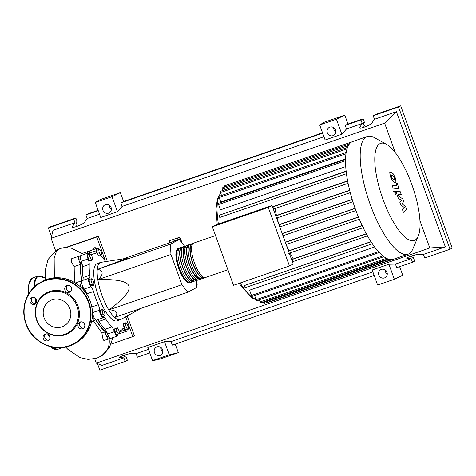 <?xml version="1.0" encoding="UTF-8"?>
<svg xmlns="http://www.w3.org/2000/svg" width="476" height="476" viewBox="0 0 476 476"><rect width="100%" height="100%" fill="white"/><g stroke="black" fill="none" stroke-linecap="round" stroke-linejoin="round"><path stroke-width="0.71" d="M81.646 262.347A40.293 12.59 70.9 0 0 81.896 280.87M83.282 287.653A40.293 12.59 70.9 0 0 84.014 290.55M92.457 313.208A40.293 12.59 70.9 0 0 92.885 314.077M96.241 320.158A40.293 12.59 70.9 0 0 106.999 332.45M184.67 246.223L179.387 239.458L170.39 244.182L170.961 254.458L98.348 279.537C103.56 274.241 103.369 270.814 97.776 269.255L127.294 258.254L101.102 262.312A30.291 9.46 70.9 0 0 100.597 262.437A30.291 9.46 70.9 0 0 100.186 262.615A30.291 9.46 70.9 0 0 101.775 294.834A30.291 9.46 70.9 0 0 120.368 319.699A30.291 9.46 70.9 0 0 120.785 319.521A30.291 9.46 70.9 0 0 120.844 319.485A30.291 9.46 70.9 0 0 120.91 319.45M120.368 319.699L116.971 320.872A30.291 9.46 -109.1 0 1 98.377 296.007A30.291 9.46 -109.1 0 1 96.783 263.787A30.291 9.46 -109.1 0 1 97.199 263.609L100.597 262.437M173.27 241.57L174.097 240.564L175.394 240.838M176.203 240.559L174.716 240.243L174.097 240.564M178.655 239.714L179.392 237.322L169.194 240.844L169.878 242.742M179.392 237.322L169.194 240.844M196.511 282.869L197.302 285.059L196.647 285.273M179.922 237.042L182.016 242.82M177.691 237.911L176.953 240.303M170.39 244.182L97.776 269.255M179.387 239.458L123.659 258.706M170.961 254.458L181.909 284.69L187.77 292.193L196.766 287.474L196.386 280.632M187.77 292.193L115.156 317.272C118.607 312.905 116.65 310.4 109.29 309.769C124.194 298.47 130.71 290.55 128.835 286.011C127.372 281.328 117.209 279.174 98.348 279.537M181.909 284.69L109.29 309.769M89.726 253.97L90.981 254.321L92.38 257.361L92.528 260.051L91.279 259.694L89.875 256.653L89.726 253.97L87.757 254.648L87.905 257.337L89.875 256.653M91.279 259.694L89.309 260.378L90.559 260.729L92.528 260.051M89.309 260.378L87.905 257.337M91.083 280.828L91.332 278.74L92.778 279.942L93.962 283.226L93.712 285.314L92.273 284.113L91.083 280.828L89.113 281.512L89.363 279.424L91.332 278.74M92.273 284.113L90.297 284.797L91.743 285.993L93.712 285.314M90.297 284.797L89.113 281.512M102.965 313.976L102.072 310.673L102.709 309.323L104.238 311.286L105.136 314.594L104.5 315.939L102.965 313.976L100.995 314.66L100.097 311.352L102.072 310.673M100.097 311.352L100.734 310.007L102.709 309.323M100.995 314.66L102.524 316.617L104.5 315.939M118.417 333.991L116.9 331.403L116.358 328.303L117.334 327.791L118.851 330.38L119.393 333.48L116.441 334.676L114.924 332.087L116.9 331.403M114.924 332.087L114.383 328.981L116.358 328.303M114.383 328.981L117.334 327.791M128.383 329.154L127.134 328.803L125.729 325.757L125.581 323.073L126.83 323.43L128.234 326.471L128.383 329.154L126.414 329.838L125.158 329.481L127.134 328.803M125.158 329.481L123.76 326.441L125.729 325.757M123.76 326.441L123.605 323.751L125.581 323.073M99.692 249.126L101.215 251.721L101.757 254.821L100.775 255.332L99.258 252.744L98.716 249.644L99.692 249.126L96.747 250.322L98.716 249.644M99.258 252.744L97.288 253.422L98.806 256.011L100.775 255.332M97.288 253.422L96.747 250.322M124.98 317.195A40.674 12.709 -109.1 0 1 124.932 320.104A5.682 1.773 70.9 0 0 125.325 323.162M91.553 255.564A40.674 12.709 -109.1 0 1 93.808 253.797A40.674 12.709 -109.1 0 1 95.426 253.577A5.682 1.773 70.9 0 0 95.652 253.547A5.682 1.773 70.9 0 0 96.235 250.763A4.73 1.482 -109.1 0 1 96.717 248.436A4.73 1.482 -109.1 0 1 98.306 249.608M96.235 250.763L89.434 253.107A5.682 1.773 -109.1 0 1 89.5 254.047M117.971 334.146A4.73 1.482 -109.1 0 1 117.447 336.044A4.73 1.482 -109.1 0 1 114.377 331.677A5.682 1.773 70.9 0 0 111.884 326.952A40.674 12.709 -109.1 0 1 105.714 319.063A5.682 1.773 70.9 0 0 103.673 317.438A5.682 1.773 70.9 0 0 103.399 317.629A4.73 1.482 -109.1 0 1 103.173 317.784A4.73 1.482 -109.1 0 1 100.847 315.302A4.73 1.482 -109.1 0 1 99.549 310.203A5.682 1.773 70.9 0 0 98.282 304.729A40.674 12.709 -109.1 0 1 93.492 291.508A5.682 1.773 70.9 0 0 91.029 286.659A4.73 1.482 -109.1 0 1 88.756 281.834A4.73 1.482 -109.1 0 1 89.006 278.234A4.73 1.482 -109.1 0 1 89.131 278.21A5.682 1.773 70.9 0 0 89.28 278.18A5.682 1.773 70.9 0 0 89.833 275.193L83.032 277.538A5.682 1.773 -109.1 0 1 82.663 280.423M89.833 275.193A40.674 12.709 -109.1 0 1 89.232 264.382A5.682 1.773 70.9 0 0 88.06 258.962A4.73 1.482 -109.1 0 1 87.614 253.214A4.73 1.482 -109.1 0 1 89.066 254.196M83.032 277.538A40.674 12.709 -109.1 0 1 82.431 266.733L89.232 264.382M88.06 258.962L81.259 261.312A5.682 1.773 -109.1 0 1 82.431 266.733M92.094 308.745A5.682 1.773 -109.1 0 1 92.749 312.553L99.549 310.203M86.912 294.573A40.674 12.709 -109.1 0 1 86.691 293.853L93.492 291.508M91.029 286.659L84.228 289.009A5.682 1.773 -109.1 0 1 86.691 293.853M111.884 326.952L105.083 329.297A5.682 1.773 -109.1 0 1 107.582 334.021L114.377 331.677M105.083 329.297A40.674 12.709 -109.1 0 1 98.913 321.407L105.714 319.063M97.33 319.807A5.682 1.773 -109.1 0 1 98.913 321.407M127.092 329.6A4.73 1.482 -109.1 0 1 126.556 331.266A4.73 1.482 -109.1 0 1 124.938 330.047A5.682 1.773 70.9 0 0 122.998 328.583A5.682 1.773 70.9 0 0 122.671 328.839A40.674 12.709 -109.1 0 1 120.363 330.689A40.674 12.709 -109.1 0 1 118.946 330.909M100.799 255.32A5.682 1.773 70.9 0 0 102.286 257.534A40.674 12.709 -109.1 0 1 105.773 261.562M117.447 336.044L110.646 338.394A4.73 1.482 -109.1 0 1 107.582 334.021M103.173 317.784L96.378 320.134A4.73 1.482 -109.1 0 1 94.046 317.647A4.73 1.482 -109.1 0 1 92.749 312.553M84.228 289.009A4.73 1.482 -109.1 0 1 81.955 284.184A4.73 1.482 -109.1 0 1 82.205 280.584L89.006 278.234M81.259 261.312A4.73 1.482 -109.1 0 1 80.813 255.564L87.614 253.214M89.434 253.107A4.73 1.482 -109.1 0 1 89.922 250.787L96.717 248.436M126.556 331.266L119.756 333.617A4.73 1.482 -109.1 0 1 119.256 333.551M190.965 282.262A18.177 5.676 -109.1 0 1 190.192 282.774A18.177 5.676 -109.1 0 1 179.178 268.256A18.177 5.676 -109.1 0 1 178.327 248.412A18.177 5.676 -109.1 0 1 179.25 248.335M215.521 235.572L193.625 243.129A18.177 5.676 70.9 0 0 194.476 262.972A18.177 5.676 70.9 0 0 205.489 277.49L227.897 269.749M190.108 282L189.942 282.054A17.416 5.444 -109.1 0 1 179.392 268.149A17.416 5.444 -109.1 0 1 178.571 249.126L178.738 249.073M204.567 277.567A18.177 5.676 -109.1 0 1 203.793 278.073A18.177 5.676 -109.1 0 1 192.78 263.561A18.177 5.676 -109.1 0 1 191.923 243.718A18.177 5.676 -109.1 0 1 192.851 243.641M191.923 243.718L190.227 244.307A18.177 5.676 70.9 0 0 191.078 264.15A18.177 5.676 70.9 0 0 202.092 278.662L203.793 278.073M201.164 278.74A18.177 5.676 -109.1 0 1 200.39 279.251A18.177 5.676 -109.1 0 1 189.377 264.733A18.177 5.676 -109.1 0 1 188.526 244.89A18.177 5.676 -109.1 0 1 189.454 244.813M188.526 244.89L186.824 245.479A18.177 5.676 70.9 0 0 187.681 265.322A18.177 5.676 70.9 0 0 198.688 279.834L200.39 279.251M197.766 279.912A18.177 5.676 -109.1 0 1 196.993 280.423A18.177 5.676 -109.1 0 1 185.979 265.911A18.177 5.676 -109.1 0 1 185.128 246.068A18.177 5.676 -109.1 0 1 186.051 245.991M185.128 246.068L183.427 246.651A18.177 5.676 70.9 0 0 184.277 266.495A18.177 5.676 70.9 0 0 195.291 281.013L196.993 280.423M194.369 281.09A18.177 5.676 -109.1 0 1 193.589 281.596A18.177 5.676 -109.1 0 1 182.582 267.084A18.177 5.676 -109.1 0 1 181.725 247.24A18.177 5.676 -109.1 0 1 182.653 247.163M181.725 247.24L180.029 247.823A18.177 5.676 70.9 0 0 180.88 267.673A18.177 5.676 70.9 0 0 191.893 282.185L193.589 281.596M193.512 280.822L193.345 280.882A17.416 5.444 -109.1 0 1 182.79 266.971A17.416 5.444 -109.1 0 1 181.975 247.954L182.141 247.895M196.909 279.65L196.743 279.709A17.416 5.444 -109.1 0 1 186.193 265.798A17.416 5.444 -109.1 0 1 185.372 246.782L185.539 246.723M200.313 278.478L200.146 278.531A17.416 5.444 -109.1 0 1 189.591 264.626A17.416 5.444 -109.1 0 1 188.776 245.604L188.942 245.551M203.71 277.3L203.544 277.359A17.416 5.444 -109.1 0 1 192.988 263.448A17.416 5.444 -109.1 0 1 192.173 244.432L192.34 244.378M411.788 184.444A51.378 16.053 70.9 0 0 386.577 144.395A51.378 16.053 70.9 0 0 383.067 199.515A51.378 16.053 70.9 0 0 418.255 236.126A51.378 16.053 70.9 0 0 411.788 184.444M386.577 144.395L374.487 137.677A62.285 19.457 70.9 0 0 367.305 136.487A62.285 19.457 70.9 0 0 370.227 204.496A62.285 19.457 70.9 0 0 407.968 254.238A62.285 19.457 70.9 0 0 412.882 248.871L418.255 236.126M367.305 136.487L352.621 141.562A62.285 19.457 70.9 0 0 351.77 141.925A62.285 19.457 70.9 0 0 349.36 144.008A62.285 19.457 70.9 0 0 347.462 147.518A62.285 19.457 70.9 0 0 346.147 152.623A62.285 19.457 70.9 0 0 345.546 159.71A62.285 19.457 70.9 0 0 346.225 171.907A62.285 19.457 70.9 0 0 347.766 181.737A62.285 19.457 70.9 0 0 349.902 191.257A62.285 19.457 70.9 0 0 352.508 200.521A62.285 19.457 70.9 0 0 355.536 209.571A62.285 19.457 70.9 0 0 358.981 218.401A62.285 19.457 70.9 0 0 362.843 227.01A62.285 19.457 70.9 0 0 367.18 235.37A62.285 19.457 70.9 0 0 372.113 243.42A62.285 19.457 70.9 0 0 379.075 252.328A62.285 19.457 70.9 0 0 383.793 256.618A62.285 19.457 70.9 0 0 387.797 258.932A62.285 19.457 70.9 0 0 391.218 259.652A62.285 19.457 70.9 0 0 393.277 259.307L407.968 254.238M272.462 206.709L274.521 206.001A57.554 17.981 70.9 0 0 274.539 206.084L347.599 180.856M346.165 171.414L219.174 215.271L346.135 171.146M345.725 166.564L220.489 209.815L218.573 204.525A1.136 0.357 -109.1 0 1 218.52 203.288L345.671 159.377M345.564 158.919L220.775 202.014L219.162 197.57A1.136 0.357 -109.1 0 1 219.109 196.326L346.26 152.421M268.268 207.471L289.444 265.977L293.204 264.007L272.022 205.501L216.098 224.809L212.338 226.784L268.268 207.471L272.022 205.501M289.444 265.977L233.52 285.291L212.338 226.784M293.573 261.389L292.466 261.973M290.051 252.929A57.554 17.981 70.9 0 0 293.246 258.926L292.276 259.438A1.136 0.357 70.9 0 0 292.335 260.646A1.136 0.357 70.9 0 0 293.032 261.574A1.136 0.357 70.9 0 0 293.049 261.568L367.656 235.804M286.183 244.61A57.554 17.981 70.9 0 0 288.968 250.727L288.486 250.983M277.074 217.919A57.554 17.981 70.9 0 0 278.859 224.38M274.985 208.571A57.554 17.981 70.9 0 0 276.479 215.509L275.782 215.878M274.539 206.084L273.212 206.78A1.136 0.357 70.9 0 0 273.278 207.988A1.136 0.357 70.9 0 0 273.974 208.922A1.136 0.357 70.9 0 0 273.986 208.916L348.081 183.325L273.974 208.922M274.521 206.001L272.575 207.018M276.479 215.509L349.646 190.245M278.96 224.654L352.157 199.379M282.149 233.472L355.078 208.292M285.32 242.225L358.398 216.991M288.968 250.727L362.111 225.469M293.246 258.926L366.27 233.71M378.426 251.62L251.489 295.453L249.579 290.17L374.636 246.984M372.345 243.766L245.36 287.611A1.136 0.357 -109.1 0 1 245.348 287.617A1.136 0.357 -109.1 0 1 244.646 286.689A1.136 0.357 -109.1 0 1 244.587 285.475L370.953 241.659M222.816 190.483L222.316 189.115A1.136 0.357 -109.1 0 1 222.262 187.871L349.42 143.966M221.518 195.499L220.459 192.56A1.136 0.357 -109.1 0 1 220.406 191.316L347.557 147.411M351.776 141.925L224.63 185.83A1.136 0.357 70.9 0 0 224.678 187.044M266.649 302.671A1.136 0.357 70.9 0 0 266.959 302.855L392.391 259.539M263.186 302.004L263.412 302.647A1.136 0.357 70.9 0 0 264.103 303.551L391.236 259.652M251.489 295.453A1.136 0.357 70.9 0 0 252.179 296.364L379.223 252.488M259.253 299.731L260.051 301.945A1.136 0.357 70.9 0 0 260.741 302.849L387.851 258.956M254.618 295.519L256.124 299.672A1.136 0.357 70.9 0 0 256.814 300.576L383.894 256.695M219.174 215.271A1.136 0.357 70.9 0 0 219.234 216.479A1.136 0.357 70.9 0 0 219.93 217.413A1.136 0.357 70.9 0 0 219.948 217.401L346.451 173.716L219.93 217.413M393.688 179.547L394.515 178.964L394.205 177.602L393.503 176.18L392.176 175.376L391.361 175.959L391.671 177.34L392.367 178.744L394.211 179.523M392.176 175.376L391.659 175.4M392.563 181.005L394.771 182.54L395.449 182.498L395.996 181.356L395.199 177.709L393.307 173.918L391.093 172.383L390.421 172.425L389.874 173.561L390.683 177.239L392.563 181.005M397.888 188.639C398.65 188.776 398.65 187.657 397.888 185.265L397.27 183.563L396.335 183.468L396.74 185.634L392.034 185.146L393.117 188.139L398.097 188.615L396.948 189.014M395.943 192.643L394.747 191.108L394.86 193.208L396.062 194.738L395.943 192.643M393.622 191.495L394.747 191.108M394.884 195.148L396.062 194.738M396.972 191.144C396.216 191.013 396.222 192.137 396.984 194.523L398.424 198.492L401.714 200.331L399.882 202.514L400.727 204.853L404.338 207.578L402.309 209.232L403.428 212.32L406.546 209.178L405.594 206.566L401.917 203.764L403.779 201.544L402.833 198.926L398.454 196.094L398.115 195.16L398.126 194.143L401.208 194.44L400.126 191.447L396.972 191.144L395.627 191.56M44.863 280.269A40.99 12.804 -109.1 0 1 45.053 277.49M92.653 249.84L94.23 247.931L96.682 248.448M97.378 248.597L98.157 248.311L94.843 247.609L94.23 247.931M98.157 248.311L98.591 249.507M118.286 334.039A4.73 1.482 -109.1 0 1 118.054 334.206A4.73 1.482 -109.1 0 1 117.977 334.223M81.152 255.445L81.021 253.857L88.221 251.376A4.73 1.482 -109.1 0 1 89.387 252M87.691 253.196A4.73 1.482 -109.1 0 1 88.221 251.376M109.48 337.764A4.73 1.482 -109.1 0 1 108.95 338.983A4.73 1.482 -109.1 0 1 106.749 336.758A4.73 1.482 -109.1 0 1 105.333 331.855L101.918 333.033L93.582 321.098M105.333 331.855A40.99 12.804 -109.1 0 1 95.89 320.074M74.464 282.429L74.173 266.572L80.861 264.263A4.73 1.482 -109.1 0 1 78.796 259.462A4.73 1.482 -109.1 0 1 79.111 256.153A4.73 1.482 -109.1 0 1 80.283 256.778M81.729 281.34A40.99 12.804 -109.1 0 1 80.861 264.263M74.173 266.572L71.346 262.056L71.465 258.795L79.111 256.153M81.235 287.552A4.73 1.482 -109.1 0 1 80.509 281.167A4.73 1.482 -109.1 0 1 81.676 281.798M95.206 319.503A4.73 1.482 -109.1 0 1 94.676 320.723L91.588 321.657M94.676 320.723A4.73 1.482 -109.1 0 1 92.225 317.962M108.95 338.983L103.822 340.477L102.608 337.793L101.918 333.033M65.64 347.04L67.931 349.408L79.938 357.565L88.131 359.416L96.783 358.226L102.108 355.53A17.874 16.957 -117.7 0 0 109.099 338.9M102.007 257.23L103.833 256.6L105.125 260.158L104.875 260.414M125.23 317.058L125.724 317.064L124.986 317.319M125.64 316.832L132.804 336.627L111.164 344.1M66.467 247.496L96.753 237.042L103.833 256.6L102.602 257.849M65.593 247.514L98.342 236.209L106.713 259.325L105.125 260.158M98.342 236.209L96.753 237.042M127.211 315.957L134.393 335.794L132.804 336.627M43.245 281.013A3.409 1.065 -109.1 0 1 43.602 280.406A3.409 1.065 -109.1 0 1 44.155 280.584M36.729 284.916A3.409 1.065 -109.1 0 1 37.116 283.803A3.409 1.065 -109.1 0 1 37.83 284.118M36.688 320.288A22.997 21.819 -117.7 0 0 65.158 334.759A22.997 21.819 -117.7 0 0 77.987 306.032A22.997 21.819 -117.7 0 0 49.516 291.562A22.997 21.819 -117.7 0 0 36.688 320.288M77.076 306.401A22.342 21.2 62.3 0 1 64.617 334.313A22.342 21.2 62.3 0 1 36.961 320.253A22.342 21.2 62.3 0 1 49.421 292.341A22.342 21.2 62.3 0 1 77.076 306.401M49.736 336.3A3.6 3.415 -117.7 0 0 44.839 334.229A3.6 3.415 -117.7 0 0 43.28 338.525A3.6 3.415 -117.7 0 0 48.177 340.596A3.6 3.415 -117.7 0 0 49.736 336.3M48.915 340.072A3.6 3.415 62.3 0 1 45.69 333.92M36.539 299.832A3.6 3.415 -117.7 0 0 31.636 297.762A3.6 3.415 -117.7 0 0 30.077 302.064A3.6 3.415 -117.7 0 0 34.98 304.134A3.6 3.415 -117.7 0 0 36.539 299.832M35.712 303.605A3.6 3.415 62.3 0 1 32.487 297.458M71.394 287.796A3.6 3.415 -117.7 0 0 66.491 285.725A3.6 3.415 -117.7 0 0 64.938 290.027A3.6 3.415 -117.7 0 0 69.835 292.091A3.6 3.415 -117.7 0 0 71.394 287.796M70.573 291.568A3.6 3.415 62.3 0 1 67.348 285.421M84.597 324.263A3.6 3.415 -117.7 0 0 79.694 322.192A3.6 3.415 -117.7 0 0 78.135 326.488A3.6 3.415 -117.7 0 0 83.038 328.559A3.6 3.415 -117.7 0 0 84.597 324.263M83.77 328.029A3.6 3.415 62.3 0 1 80.545 321.883M69.954 308.859A14.405 13.673 -117.7 0 0 50.325 300.57A14.405 13.673 -117.7 0 0 44.084 317.795A14.405 13.673 -117.7 0 0 63.713 326.084A14.405 13.673 -117.7 0 0 69.954 308.859M160.71 347.355A4.546 4.314 -117.7 0 0 162.887 351.508M162.608 349.741A4.546 4.314 62.3 0 1 160.638 355.173A4.546 4.314 62.3 0 1 154.444 352.555A4.546 4.314 62.3 0 1 156.414 347.123A4.546 4.314 62.3 0 1 162.608 349.741M385.096 269.874A4.546 4.314 -117.7 0 0 387.274 274.021M386.994 272.254A4.546 4.314 62.3 0 1 385.024 277.686A4.546 4.314 62.3 0 1 378.831 275.074A4.546 4.314 62.3 0 1 380.8 269.642A4.546 4.314 62.3 0 1 386.994 272.254M109.206 205.091A4.546 4.314 -117.7 0 0 111.384 209.244M111.104 207.476A4.546 4.314 62.3 0 1 109.141 212.909A4.546 4.314 62.3 0 1 102.947 210.291A4.546 4.314 62.3 0 1 104.916 204.858A4.546 4.314 62.3 0 1 111.104 207.476M333.593 127.61A4.546 4.314 -117.7 0 0 335.77 131.757M335.491 129.99A4.546 4.314 62.3 0 1 333.527 135.422A4.546 4.314 62.3 0 1 327.333 132.81A4.546 4.314 62.3 0 1 329.303 127.378A4.546 4.314 62.3 0 1 335.491 129.99M411.472 256.034L412.222 258.105L413.346 257.516L414.632 261.074L412.454 262.216L411.163 258.658L406.778 258.289C406.129 257.534 417.22 253.958 419.433 254.208L423.402 254.434L424.693 257.992L450.022 249.245L452.2 248.097L400.703 105.833L398.519 106.975L450.022 249.245M400.703 105.833L375.374 114.579L373.19 115.722L374.481 119.28L371.911 122.933C370.59 125.152 359.725 129.347 359.511 127.723L362.242 123.504L360.951 119.952L363.134 118.804L364.42 122.362L363.301 122.951L364.378 125.938L363.277 127.503M412.454 262.216L396.71 267.649L395.425 264.097L411.163 258.658M412.156 257.927L413.346 257.516M98.139 210.315L88.09 213.784L85.906 214.926L87.197 218.484L84.627 222.137C83.306 224.357 72.441 228.551 72.227 226.927L74.958 222.708L73.667 219.156L75.851 218.008L77.136 221.566L76.017 222.155L77.094 225.142L75.993 226.707M120.398 192.625L112.021 196.689L95.295 202.467L100.002 199.67L120.398 192.625L123.617 201.515L322.526 132.828M344.785 115.138L336.407 119.208L319.682 124.98L324.388 122.183L344.785 115.138L348.004 124.034L363.134 118.804M399.632 266.643L402.72 275.188L394.342 279.251L377.623 285.029L372.178 269.999L388.904 264.222L394.342 279.251M175.239 344.13L178.333 352.674L157.937 359.719L152.54 360.588L169.26 354.816L178.333 352.674M373.19 115.722L398.519 106.975M348.004 124.034L345.213 125.384L360.951 119.952M345.213 125.384L346.498 128.942L362.242 123.504M374.481 119.28L396.407 111.705L445.334 246.86L423.402 254.434M124.188 355.239L124.938 357.309L126.063 356.72L127.348 360.278L125.17 361.421L123.879 357.863L119.494 357.494C118.845 356.738 129.936 353.162 132.149 353.412L136.118 353.638L137.409 357.196L149.761 352.924M85.906 214.926L98.264 210.66M51.515 236.661L48.344 227.903L50.521 226.755L75.851 218.008M48.344 227.903L73.667 219.156M148.476 349.372L136.118 353.638M87.197 218.484L99.549 214.218M125.17 361.421L99.841 370.167L97.467 363.61M123.879 357.863L101.953 365.437L96.301 363.14L94.742 358.827M55.597 250.691L51.116 238.321L53.026 230.283L74.958 222.708M124.873 357.131L126.063 356.72M336.407 119.208L341.845 134.238L325.126 140.009L319.682 124.98M346.498 128.942L341.845 134.238M112.021 196.689L117.459 211.725L100.739 217.496L95.295 202.467M123.617 201.515L120.827 202.871L122.112 206.429L117.459 211.725M388.904 264.222L395.425 264.097M120.827 202.871L322.651 133.179M445.334 246.86L429.804 247.972L96.301 363.14M152.54 360.588L147.792 347.48L164.517 341.708L171.039 341.578L172.324 345.136L374.148 275.443M372.863 271.885L171.039 341.578M122.112 206.429L323.936 136.731M164.517 341.708L169.26 354.816M396.407 111.705L384.62 123.159L395.27 152.576M419.933 220.709L429.804 247.972M51.116 238.321L384.62 123.159M98.282 304.729L91.791 306.966M119.143 332.046L124.938 330.047M220.703 193.244A57.554 17.981 70.9 0 0 218.383 224.023M349.693 190.436L275.806 215.949M350.259 192.643L276.58 218.085L350.259 192.643M352.21 199.551L279.019 224.827M352.883 201.723L279.793 226.963L352.883 201.723M355.138 208.452L282.209 233.633M355.911 210.582L282.982 235.769L355.911 210.588M358.458 217.139L285.374 242.379M359.332 219.24L286.147 244.509L359.332 219.24M362.182 225.618L288.515 251.054M363.164 227.677L289.289 253.19M366.347 233.859L292.276 259.438M240.16 282.994A57.554 17.981 70.9 0 0 256.082 299.559M258.093 300.136A57.554 17.981 70.9 0 0 259.432 300.231M367.466 235.87L293.049 261.568M348.331 145.596L222.316 189.115M345.534 160.686L218.573 204.525M347.004 148.857L220.459 192.56M345.975 153.778L219.162 197.57M388.904 259.313L263.412 302.647M386.429 258.301L260.051 301.945M382.871 255.904L256.124 299.672M371.048 241.808L244.587 285.475M347.641 181.076L273.212 206.78M54.347 277.877L54.157 257.897L56.341 251.679L59.905 248.585L63.974 247.645L71.097 248.02L82.033 253.512M48.82 334.878A37.485 11.71 70.9 0 0 49.778 336.407M47.844 334.194A37.866 11.829 70.9 0 0 49.962 337.597M61.077 347.682A37.866 11.829 70.9 0 0 63.005 347.522A37.866 11.829 70.9 0 0 63.135 347.474L57.566 349.402L50.099 346.564M28.512 294.162L29.048 283.119L32.85 277.817L38.288 275.943A37.866 11.829 70.9 0 0 37.771 276.163A37.866 11.829 70.9 0 0 33.986 287.26M32.85 277.817A37.866 11.829 70.9 0 0 32.332 278.043A37.866 11.829 70.9 0 0 28.721 293.823M50.462 346.665A37.866 11.829 70.9 0 0 57.566 349.402M50.242 346.605A37.485 11.71 70.9 0 0 52.991 348.557M29.768 281.304A37.485 11.71 70.9 0 0 28.542 294.114M34.891 297.857A37.866 11.829 70.9 0 0 35.962 303.337M44.982 278.204A37.485 11.71 70.9 0 0 38.241 276.401A37.485 11.71 70.9 0 0 34.504 286.772M35.45 298.256A37.485 11.71 70.9 0 0 36.337 302.79M25.996 323.966A35.022 33.231 62.3 0 1 41.168 282.089A35.022 33.231 62.3 0 1 88.893 302.248A35.022 33.231 62.3 0 1 73.715 344.118A35.022 33.231 62.3 0 1 25.996 323.977M88.447 302.421A34.647 32.874 -117.7 0 0 45.553 280.62A34.647 32.874 -117.7 0 0 26.228 323.906A34.647 32.874 -117.7 0 0 69.115 345.707A34.647 32.874 -117.7 0 0 88.447 302.421M90.267 301.522A35.022 33.231 -117.7 0 0 42.542 281.37C59.554 271.719 83.871 281.988 90.285 301.51C96.342 317.278 89.47 336.24 75.089 343.398A35.022 33.231 -117.7 0 0 90.267 301.522M407.194 258.438L407.016 257.944M359.981 128.014L359.672 127.163M119.91 357.643L119.732 357.149M72.697 227.219L72.388 226.368M107.07 332.617L105.505 333.158M92.933 314.315L92.457 314.475M83.092 287.29L81.515 287.831M81.628 262.294L79.998 262.859M140.825 308.406L120.844 319.485M89.5 253.934L88.994 254.107M80.462 258.688L78.76 259.277M81.854 283.708L80.152 284.297M94.171 317.891L92.469 318.48M108.439 336.151L106.743 336.74M91.16 254.708L93.808 253.797M118.988 331.165L120.363 330.689M178.327 248.412C177.53 248.531 176.834 249.436 176.221 251.144C175.317 255.356 176.138 261.11 178.678 268.404C181.612 275.771 184.343 280.287 186.878 281.941C188.371 282.887 189.478 283.16 190.192 282.774M288.771 253.369L363.396 227.599M245.348 287.617L372.5 243.712M220.626 193.018L217.371 198.974L216.021 208.851L217.211 224.428M239.023 283.387L251.417 297.583L256.255 299.987M257.706 300.267L259.456 300.291M389.273 172.818L390.421 172.425M394.301 182.891L395.449 182.498M75.339 282.952L80.509 281.167M101.543 355.905L109.242 348.015L112.955 337.597M45.202 280.132L45.202 270.487L48.017 259.503L56.4 250.197L59.905 248.585M44.988 278.115L38.288 275.943M42.542 281.37L41.168 282.089C26.793 289.247 19.921 308.21 25.978 323.977C32.392 343.505 56.709 353.769 73.715 344.118L75.089 343.398"/></g></svg>
